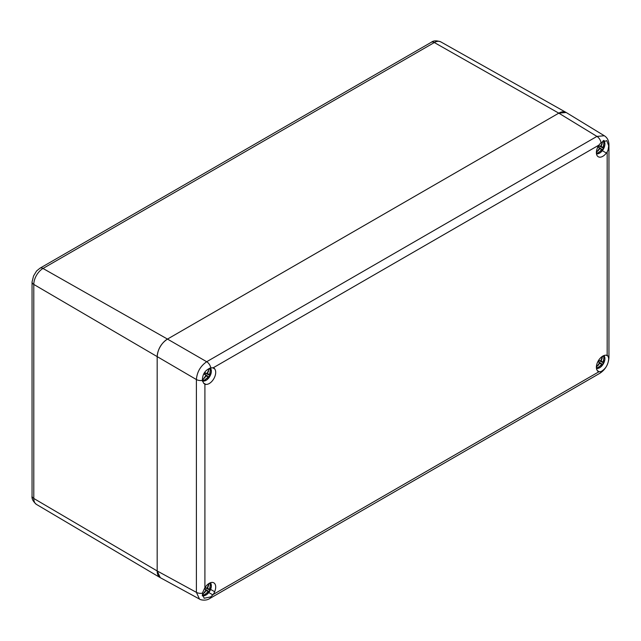 <?xml version="1.0" encoding="UTF-8"?>
<svg xmlns="http://www.w3.org/2000/svg" width="641" height="641" viewBox="0 0 641 641"><rect width="100%" height="100%" fill="white"/><g stroke="black" fill="none" stroke-linecap="round" stroke-linejoin="round"><path stroke-width="0.96" d="M566.035 112.399A14.567 8.405 -60 0 0 558.8 113.153L167.477 339.081L43.003 268.467L434.326 42.538A13.028 7.524 -60 0 1 440.8 41.873L565.955 112.359M160.146 577.597A14.567 8.405 -60 0 1 157.173 570.955L157.173 356.917L157.173 570.955L33.789 498.466L33.789 284.428A13.028 7.524 -60 0 1 43.003 268.467A6.065 3.501 60 0 0 40.006 268.186L431.329 42.258A6.065 3.501 60 0 1 434.326 42.538L558.8 113.153L566.179 112.487L604.375 135.788M601.042 142.574L606.771 140.643L608.694 145.811L608.117 149.826L607.171 151.965A9.222 5.328 -60 0 1 606.434 153.055L606.37 153.023A9.102 5.256 -60 0 1 598.269 156.757A9.102 5.256 -60 0 1 597.452 147.871L597.388 147.839A9.222 5.328 -60 0 1 598.894 145.122L601.042 142.574A6.065 3.501 -120 0 0 596.931 136.413L558.8 113.153L167.469 339.081C161.131 343.344 157.694 349.289 157.173 356.917A14.567 8.405 -60 0 1 167.477 339.081L206.69 361.724A6.065 3.501 60 0 1 210.801 367.878L213.189 367.806A9.222 5.328 -60 0 1 213.878 368.102A9.222 5.328 -60 0 1 214.695 368.783L214.639 368.887A9.102 5.256 -60 0 1 213.814 378.719A9.102 5.256 -60 0 1 205.721 384.336L205.657 384.448A9.222 5.328 -60 0 1 204.912 384.207L204.663 384.079M40.006 268.186L36.569 270.983L33.564 275.934L32.05 281.968A6.065 3.501 0 0 0 33.789 284.428L196.394 379.552C197.035 372.004 200.465 366.059 206.69 361.724L596.931 136.413L604.311 135.748C607.307 137.639 608.862 140.659 608.95 144.802L608.95 144.802A6.065 3.501 180 0 1 608.694 145.811M607.171 151.965L607.171 355.386L608.117 356.124L608.694 358.607C608.285 364.545 605.737 368.863 601.042 371.572L598.894 371.788A9.222 5.328 -60 0 1 598.205 371.492A9.222 5.328 -60 0 1 597.388 370.81L597.452 370.706A9.102 5.256 -60 0 1 598.269 360.883A9.102 5.256 -60 0 1 606.37 355.258L606.434 355.154A9.222 5.328 -60 0 1 607.171 355.386L607.412 355.507M214.695 591.755A9.222 5.328 -60 0 1 213.189 594.471L210.801 596.883L204.118 598.261L202.364 593.197L204.912 587.629A9.222 5.328 -60 0 1 205.657 586.539L205.721 586.571A9.102 5.256 -60 0 1 213.814 582.837A9.102 5.256 -60 0 1 214.639 591.723L210.601 589.391L214.639 591.723M204.912 587.629L204.912 384.207L203.694 383.318L202.364 380.401C202.444 374.104 205.256 369.937 210.801 367.878M602.34 150.691L606.37 153.023M199.567 599.111L160.29 577.677L157.173 570.955L196.394 592.348A6.065 3.501 0 0 0 202.364 593.197M212.868 367.726L214.695 368.783M212.812 367.838L214.639 368.887M203.774 383.214L205.721 384.336M203.694 383.318L205.657 384.448M199.503 599.071L196.394 592.348L196.394 379.552A6.065 3.501 180 0 0 202.364 380.401M597.388 370.81L599.207 371.86M597.452 370.706L599.271 371.756M606.37 355.258L608.069 356.236M606.434 355.154L608.117 356.124M208.782 592.548L212.868 594.904M202.332 380.962L202.692 380.858A11.626 11.61 -60 0 0 208.221 376.555L206.69 376.099L205.449 376.555L204.583 378.07L204.223 377.685M210.12 368.07A11.626 11.61 -60 0 1 209.15 374.945A13.052 5.304 44.1 0 1 209.166 375.009L205.2 373.046L209.855 375.442A4.751 2.74 -60 0 1 209.006 376.916L204.391 374.08M208.125 370.923L208.637 371.043L207.764 372.549L207.892 373.687L209.15 374.945M202.332 380.193A11.626 3.445 -60 0 0 205.969 375.257A13.06 4.102 -132.4 0 0 205.937 375.193L204.367 374.144M205.937 375.193L204.327 374.224A4.751 2.74 -60 0 1 205.176 372.75L206.827 373.655A13.06 4.102 12.4 0 0 206.899 373.655A11.626 3.445 -60 0 0 209.222 368.423M205.272 373.086A2.428 1.402 -60 0 1 204.663 374.136M208.637 371.043L208.197 371.043M206.827 373.655L205.128 372.822M207.892 373.687L207.107 373.278M209.855 375.442L209.166 375.009M208.221 376.555A13.06 4.896 -162.5 0 0 208.277 376.539L209.006 376.916M206.69 376.099L205.801 375.53M208.277 376.539L204.607 374.096M601.683 143.704L602.195 143.824L601.322 145.331L601.45 146.469L602.708 147.726A11.626 11.61 -60 0 0 603.662 140.788L603.574 140.427M598.646 145.651L603.405 148.231A4.751 2.74 -60 0 1 602.556 149.706L601.835 149.321A13.06 4.896 -162.5 0 1 601.771 149.337L600.24 148.88L599.006 149.345L598.133 150.851L597.781 150.467M601.771 149.337A11.626 11.61 -60 0 1 596.442 153.568M596.386 152.414A11.626 3.445 -60 0 0 599.527 148.047A13.06 4.102 -132.4 0 0 599.495 147.975L597.917 146.925M599.495 147.975L597.885 147.005A4.751 2.74 -60 0 1 598.734 145.531L600.377 146.436A13.06 4.102 12.4 0 0 600.457 146.436A11.626 3.445 -60 0 0 602.796 141.164M602.556 149.706L597.949 146.861M598.83 145.868A2.428 1.402 -60 0 1 598.221 146.917M602.195 143.824L601.755 143.824M600.377 146.436L598.686 145.603M601.45 146.469L600.657 146.06M602.708 147.726A13.052 5.304 44.1 0 1 602.716 147.791L598.758 145.828M603.405 148.231L602.716 147.791M600.24 148.88L599.359 148.319M601.835 149.321L598.157 146.877M598.646 360.282L603.405 362.862A4.751 2.74 -60 0 1 602.556 364.336L601.835 363.96A13.06 4.896 -162.5 0 1 601.771 363.976L600.24 363.519L599.006 363.976L598.133 365.49L597.781 365.106M601.771 363.976A11.626 11.61 -60 0 1 596.442 368.198M603.702 355.635A11.626 11.61 -60 0 1 602.708 362.365A13.052 5.304 44.1 0 1 602.716 362.421L598.758 360.466M601.683 358.343L602.195 358.455L601.322 359.97L601.45 361.099L602.708 362.365M596.386 367.045A11.626 3.445 -60 0 0 599.527 362.678A13.06 4.102 -132.4 0 0 599.495 362.606L597.917 361.556M599.495 362.606L597.885 361.636A4.751 2.74 -60 0 1 598.734 360.162L600.377 361.075A13.06 4.102 12.4 0 0 600.457 361.067A11.626 3.445 -60 0 0 602.668 356.164M602.556 364.336L597.949 361.5M598.83 360.498A2.428 1.402 -60 0 1 598.221 361.556M602.195 358.455L601.755 358.463M600.377 361.075L598.686 360.234M601.45 361.099L600.657 360.691M603.405 362.862L602.716 362.421M600.24 363.519L599.359 362.95M601.835 363.96L598.157 361.516M202.332 595.601L202.692 595.497A11.626 11.61 -60 0 0 208.221 591.194L206.69 590.738L205.449 591.194L204.583 592.701L204.223 592.324M210.144 582.853A11.626 11.61 -60 0 1 209.15 589.576A13.052 5.304 44.1 0 1 209.166 589.64L205.2 587.677L209.855 590.081A4.751 2.74 -60 0 1 209.006 591.555L204.391 588.718M208.125 585.553L208.637 585.674L207.764 587.18L207.892 588.318L209.15 589.576M202.268 594.888A11.626 3.445 -60 0 0 205.969 589.896A13.06 4.102 -132.4 0 0 205.937 589.824L204.367 588.775M205.937 589.824L204.327 588.855A4.751 2.74 -60 0 1 205.176 587.38L206.827 588.294A13.06 4.102 12.4 0 0 206.899 588.286A11.626 3.445 -60 0 0 209.118 583.382M205.272 587.717A2.428 1.402 -60 0 1 204.663 588.767M208.637 585.674L208.197 585.682M206.827 588.294L205.128 587.452M207.892 588.318L207.107 587.909M209.855 590.081L209.166 589.64M208.221 591.194A13.06 4.896 -162.5 0 0 208.277 591.178L209.006 591.555M206.69 590.738L205.801 590.169M208.277 591.178L204.607 588.734M32.05 496.006A6.065 3.501 0 0 0 33.789 498.466A13.028 7.524 -60 0 0 36.449 504.403L36.449 504.403C33.076 501.51 31.609 498.714 32.05 496.006L32.05 281.968M598.894 145.122L213.189 367.806M213.189 594.471L598.894 371.788M608.694 358.607A6.065 3.501 0 0 0 608.95 357.598L608.95 144.802M210.801 596.883A6.065 3.501 60 0 1 209.663 598.566L599.912 373.254A6.065 3.501 -120 0 0 601.042 371.572M210.168 368.054A7.444 4.303 -60 0 1 209.775 376.451A7.444 4.303 -60 0 1 202.692 380.858M203.75 378.502L202.444 380.77M209.687 368.222L208.597 370.105M603.662 140.788A7.444 4.303 -60 0 1 603.453 149.008A7.444 4.303 -60 0 1 596.467 153.72M597.308 151.284L596.386 152.87M603.325 140.86L602.155 142.887M603.838 355.579A7.444 4.303 -60 0 1 603.357 363.816A7.444 4.303 -60 0 1 596.467 368.351M597.308 365.923L596.386 367.509M603.069 355.939L602.155 357.526M210.288 582.797A7.444 4.303 -60 0 1 209.703 591.21A7.444 4.303 -60 0 1 202.692 595.497M203.75 593.141L202.356 595.561M209.519 583.15L208.597 584.736M431.329 42.258C433.468 40.527 436.625 40.399 440.8 41.873M36.449 504.403L160.066 577.549M599.912 373.254C605.4 369.617 608.413 364.4 608.95 357.598M199.479 599.055C199.792 599.704 205.561 601.354 209.663 598.566M202.636 381.403L206.602 380.025L209.791 376.427L211.346 371.788L210.673 367.91M596.555 154.177L600.152 152.806L603.341 149.209L604.904 144.57L604.126 140.507M596.555 368.815L600.152 367.445L603.341 363.848L604.904 359.2L604.279 355.426M202.46 596.026L206.602 594.664L209.791 591.058L211.346 586.419L210.729 582.645"/></g></svg>
